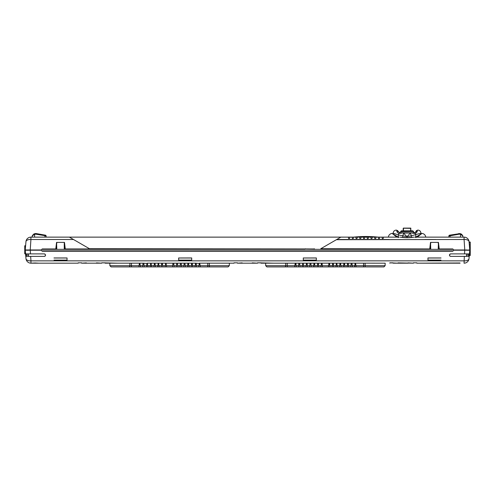 <?xml version="1.0" encoding="UTF-8"?>
<svg xmlns="http://www.w3.org/2000/svg" width="495" height="495" viewBox="0 0 495 495"><rect width="100%" height="100%" fill="white"/><g stroke="black" fill="none" stroke-linecap="round" stroke-linejoin="round"><path stroke-width="0.74" d="M414.767 237.13L464.081 237.13A4.987 4.987 117.7 0 1 469.05 241.678L469.006 241.362L469.05 241.678A4.987 2.611 175 0 0 464.081 239.493L464.768 249.969L453.797 249.969L452.783 248.948L439.214 248.948L438.446 242.395L430.508 242.395L429.74 248.948L430.062 248.966A0.371 0.322 90 0 1 429.74 249.344L314.56 249.344A0.371 0.322 -90 0 1 314.238 248.966L89.453 248.719L73.477 239.493L89.453 248.719M421.523 233.547L421.981 233.399C424.141 233.733 425.397 234.977 425.75 237.13L424.493 237.13M436.349 237.124L450.054 237.13L450.054 235.793L458.815 234.253A2.846 2.834 180 0 1 460.406 234.426C462.225 235.298 463.035 235.954 462.831 236.387A0.749 0.749 0 0 0 462.819 236.301A0.749 0.749 0 0 1 462.831 236.387L462.893 237.13M415.819 237.612L416.208 237.025L414.952 237.13L417.167 236.728L421.369 233.819C422.179 233.269 422.179 233.269 421.369 233.819L418.046 236.492L418.553 237.13M415.757 237.13L418.046 236.492M417.167 236.728L416.74 237.235L417.167 236.728L418.052 237.13M414.018 237.148L413.783 237.167C409.427 237.891 404.941 237.891 400.325 237.167L400.152 237.154M348.319 239.493L336.761 239.493L320.785 248.719L340.863 237.13L348.529 237.13L348.437 238.2L349 238.85L349.742 238.2L349.649 237.13L352.267 237.13L352.174 238.2L352.737 238.85L353.486 238.2L353.393 237.13L356.01 237.13L355.911 238.2L356.48 238.85L357.223 238.2L357.13 237.13L359.747 237.13L359.655 238.2L360.218 238.85L360.966 238.2L360.867 237.13L363.485 237.13L363.392 238.2L363.955 238.85L364.704 238.2L364.611 237.13L367.228 237.13L367.135 238.2L367.698 238.85L368.441 238.2L368.348 237.13L370.965 237.13L370.873 238.2L371.436 238.85L372.184 238.2L372.085 237.13L374.703 237.13L374.61 238.2L375.173 238.85L375.922 238.2L375.829 237.13L378.446 237.13L378.353 238.2L378.916 238.85L379.659 238.2L379.566 237.13L382.183 237.13L382.091 238.2L382.654 238.85L383.402 238.2L383.309 237.13L399.149 237.13M314.232 248.787L313.663 249.208L314.003 249.344L430.297 249.344L429.74 249.344L429.74 248.948L320.785 248.719M467.039 239.821A4.987 2.611 175 0 0 464.081 239.493L336.402 239.704M26.254 249.969L30.232 249.969L30.919 239.493A4.987 2.611 -175 0 0 25.95 241.678A4.987 2.611 -175 0 1 25.957 241.671L25.226 249.969L41.203 249.969L27.732 249.969M42.217 248.948L40.955 250.216L42.217 248.948L55.786 248.948L56.554 242.395L56.783 248.966L56.35 249.344L41.828 249.344L55.786 249.344L56.114 248.966A0.371 0.322 90 0 1 55.786 249.344L65.253 249.344A0.371 0.322 -90 0 1 64.938 248.966L64.263 242.958L64.263 248.966L64.703 249.344L180.997 249.344L181.337 249.208L180.762 248.966A0.371 0.322 90 0 1 180.44 249.344L65.266 249.344M305.415 248.787L305.087 248.948L305.415 248.966A0.371 0.322 90 0 1 305.087 249.344L189.913 249.344A0.371 0.322 -90 0 1 189.585 248.966L189.016 249.208L189.35 249.344L180.44 249.344L180.44 248.948L65.26 248.948L64.492 242.395L56.554 242.395M69.374 237.13L73.477 239.493L30.919 239.493L30.919 237.13L340.863 237.13M58.651 237.124L58.274 237.13L58.651 237.124M25.858 242.791L25.95 241.678A4.987 4.987 0 0 1 30.919 237.13A4.987 4.987 -117.7 0 0 25.994 241.362M64.492 242.395L64.263 242.958M64.263 248.966L65.26 248.948L65.26 249.344M189.016 249.208L181.337 249.208M313.663 249.208L305.706 248.966M305.984 249.208L314.566 249.344L314.56 248.948L313.948 248.966M438.446 242.395L438.217 248.966L438.65 249.344L430.297 249.344L430.737 248.966L430.508 242.395M438.217 242.958L439.214 249.344A0.371 0.322 -90 0 1 438.886 248.966L438.217 248.966M454.045 250.216L453.173 249.344L438.65 249.344L453.173 249.344L452.783 248.948M456.811 250.216L468.493 250.216M464.062 239.493L464.081 237.13A4.987 4.987 117.7 0 1 469.05 241.678L469.774 249.969L464.768 250.216M467.169 250.334L467.546 250.216M374.61 238.2L374.653 237.749M375.922 238.2L375.884 237.749M378.353 238.2L378.39 237.749M379.659 238.2L379.622 237.749M382.091 238.2L382.121 237.749M383.402 238.2L383.371 237.749A122.779 122.779 0 0 0 383.359 237.749A122.779 122.779 0 0 1 383.371 237.749M389.608 237.13L382.183 237.13M398.283 237.612L397.9 237.025L396.062 236.492L395.555 237.13C386.106 237.13 386.106 237.13 395.555 237.13L398.376 237.13L396.452 236.728L396.05 237.13M379.566 237.13L378.446 237.13M375.829 237.13L374.703 237.13M372.085 237.13L370.965 237.13M368.348 237.13L367.228 237.13M364.611 237.13L363.485 237.13M360.867 237.13L359.747 237.13M357.13 237.13L356.01 237.13M353.393 237.13L352.267 237.13M349.649 237.13L348.529 237.13M383.309 237.13L385.24 237.13M434.245 250.841L434.709 250.841M309.592 250.841L310.056 250.841M184.944 250.841L185.408 250.841M60.291 250.841L60.755 250.841M27.454 250.216L27.831 250.334M305.087 249.344L189.913 249.344L189.913 248.948L305.087 248.948L305.099 249.344M467.057 249.969L465.535 249.969M459.991 233.59L449.534 235.193A0.749 0.749 0 0 0 448.922 235.861A0.749 0.749 0 0 1 449.534 235.193L449.924 235.125L450.054 235.793L448.922 235.861L448.81 237.13M458.815 234.253L458.686 233.578L460.598 233.758M462.485 235.422L462.763 236.096M462.782 236.158L462.813 236.263C463.048 235.843 462.342 235.02 460.69 233.795L460.406 237.13M396.94 236.728L392.739 233.819C391.929 233.269 391.929 233.269 392.733 233.819M396.062 236.492L393.339 234.42M32.107 237.13L32.181 236.294A0.749 0.749 0 0 0 32.169 236.387L32.181 236.307A0.749 0.749 0 0 0 32.169 236.387A0.749 0.749 0 0 1 32.187 236.27A0.749 0.749 0 0 0 32.169 236.387C31.878 236.035 32.682 235.385 34.594 234.426A2.84 2.834 -179.9 0 1 36.184 234.253L46.078 235.861A0.749 0.749 0 0 0 45.466 235.193A0.749 0.749 0 0 1 46.078 235.861L46.19 237.13L46.078 235.861A0.749 0.749 0 0 0 45.466 235.193L45.076 235.125L45.466 235.193M34.539 233.714L32.187 236.27M38.709 233.999L45.076 235.125L36.314 233.578L34.316 233.795L36.03 233.541M36.184 234.253L36.314 233.578L36.741 233.652M30.919 237.13A4.987 4.987 0 0 0 25.95 241.678L25.926 241.981M353.56 237.13A122.779 122.779 0 0 1 378.273 237.13A122.779 122.779 0 0 0 353.56 237.13M430.737 248.966L430.062 248.966L430.737 242.958M56.783 248.966L56.114 248.966L56.783 242.958M385.178 263.179L377.512 263.179L385.178 263.179L385.135 265.691L383.891 266.916L369.109 266.916M389.819 262.826L397.702 263.179L393.253 263.179L392.894 262.826L390.171 262.826L389.812 263.179L389.819 262.826L389.812 263.179M86.377 262.876L81.632 263.179L101.747 263.179L102.1 262.826L117.488 263.179L105.188 263.179L105.181 262.826L101.747 262.826L101.747 263.179L101.747 262.826M78.185 263.179L38.777 263.179L78.185 263.179L78.544 262.826L81.273 262.826L81.632 263.179L81.625 262.826L78.191 262.826L78.185 263.179L78.191 262.826M35.102 262.987L38.777 263.179L30.95 263.179L35.102 262.987M460.096 263.179L416.815 263.179L459.898 262.987M398.005 262.876L413.368 263.179L413.727 262.826L416.456 262.826L416.815 263.179L416.809 262.826L413.375 262.826L413.368 263.179L413.375 262.826M242.191 262.876L237.445 263.179L257.561 263.179L257.914 262.826L273.302 263.179L261.001 263.179L260.995 262.826L257.561 262.826L257.555 263.179L257.561 262.826M210.264 266.916L209.793 266.916A1.244 0.507 90 0 1 209.298 265.691L229.321 265.691L229.364 263.179L233.999 263.179L234.358 262.826L237.086 262.826L237.445 263.179L237.439 262.826L234.005 262.826L233.999 263.179L234.005 262.826M209.793 266.916L207.776 266.916L207.776 265.691L209.298 265.691L209.286 263.167L199.565 263.179L199.937 263.519A0.371 0.371 0 0 0 199.869 263.334M199.763 263.235A0.371 0.371 0 0 0 199.565 263.179L199.937 263.519L195.717 263.179L195.049 266.916L192.753 266.916L192.648 265.691L192.753 266.916L181.535 266.916L181.43 265.691L181.535 266.916L174.061 266.916L173.949 265.691L174.061 266.916L166.58 266.916L166.469 265.691L166.58 266.916L162.836 266.916L162.731 265.691L162.836 266.916L159.099 266.916L158.994 265.691L159.099 266.916L155.362 266.916L155.251 265.691L155.362 266.916L151.619 266.916L151.513 265.691L151.619 266.916L140.401 266.916L140.295 265.691L140.401 266.916L138.953 266.916L139.621 263.179A0.371 0.371 0 0 0 139.423 263.235M200.023 264.478L200.073 265.048L200.023 264.478M192.753 266.916L192.085 263.179L191.602 263.519L191.305 266.916L191.41 265.691L188.911 265.691L189.016 266.916L188.347 263.179L187.865 263.519L187.568 266.916L187.673 265.691L185.167 265.691L185.279 266.916L184.981 263.519A0.371 0.371 0 0 0 184.907 263.334A0.371 0.371 0 0 1 184.981 263.519L184.604 263.179L184.121 263.519L183.824 266.916L183.936 265.691L181.43 265.691L181.238 263.519A0.371 0.371 0 0 0 181.17 263.334A0.371 0.371 0 0 1 181.238 263.519L180.867 263.179L180.384 263.519L180.087 266.916L180.192 265.691L177.693 265.691L177.798 266.916L177.501 263.519A0.371 0.371 0 0 0 177.433 263.334A0.371 0.371 0 0 1 177.501 263.519L177.13 263.179L176.647 263.519L176.35 266.916L176.455 265.691L173.949 265.691L173.757 263.519A0.371 0.371 0 0 0 173.689 263.334A0.371 0.371 0 0 1 173.757 263.519L173.386 263.179L172.904 263.519L172.606 266.916L172.718 265.691L166.469 265.691L165.912 263.179L166.283 263.519A0.371 0.371 0 0 0 166.215 263.334A0.371 0.371 0 0 1 166.283 263.519L165.912 263.179L165.429 263.519L165.8 263.179L162.168 263.179L162.539 263.519A0.371 0.371 0 0 0 162.471 263.334A0.371 0.371 0 0 1 162.539 263.519L162.168 263.179L161.686 263.519L162.063 263.179L158.431 263.179L158.802 263.519L158.431 263.179L157.948 263.519L158.32 263.179L154.688 263.179L155.065 263.519L154.688 263.179L154.211 263.519L154.582 263.179L150.95 263.179L151.322 263.519L150.95 263.179L150.468 263.519L150.839 263.179L147.213 263.179L147.584 263.519L143.47 263.179L143.847 263.519A0.371 0.371 0 0 0 143.773 263.334A0.371 0.371 0 0 1 143.847 263.519L143.47 263.179L142.987 263.519L143.364 263.179L139.732 263.179L140.104 263.519A0.371 0.371 0 0 0 140.036 263.334A0.371 0.371 0 0 1 140.104 263.519L139.732 263.179L139.25 263.519A0.371 0.371 0 0 1 139.318 263.334M199.151 263.334A0.371 0.371 0 0 0 199.083 263.519L199.454 263.179A0.371 0.371 0 0 0 199.256 263.235M199.937 263.519L199.565 263.179L200.234 266.916L198.786 266.916L198.891 265.691L198.786 266.916L196.496 266.916L196.199 263.519A0.371 0.371 0 0 0 196.125 263.334A0.371 0.371 0 0 1 196.199 263.519L195.822 263.179L196.199 263.519M139.182 265.048L140.24 265.048L139.12 265.048L139.169 264.478M143.977 265.048L142.857 265.048M147.72 265.048L146.594 265.048M151.458 265.048L150.338 265.048M155.195 265.048L154.075 265.048M158.938 265.048L157.812 265.048M162.676 265.048L161.556 265.048M166.413 265.048L165.293 265.048M173.894 265.048L172.774 265.048M177.631 265.048L176.511 265.048M181.374 265.048L180.254 265.048M185.111 265.048L183.992 265.048M188.855 265.048L187.729 265.048M192.592 265.048L191.472 265.048M196.329 265.048L195.209 265.048M200.005 265.048L198.947 265.048M165.497 263.334A0.371 0.371 0 0 0 165.429 263.519L165.8 263.179L165.132 266.916L165.237 265.691L162.731 265.691L162.168 263.179L162.539 263.519M161.389 266.916L161.686 263.519L162.063 263.179L161.686 263.519A0.371 0.371 0 0 1 161.754 263.334M157.651 266.916L158.32 263.179L157.948 263.519A0.371 0.371 0 0 1 158.016 263.334M153.914 266.916L154.582 263.179L154.211 263.519A0.371 0.371 0 0 1 154.279 263.334M150.171 266.916L150.839 263.179L150.468 263.519A0.371 0.371 0 0 1 150.536 263.334M146.433 266.916L147.102 263.179L146.73 263.519A0.371 0.371 0 0 1 146.798 263.334M143.061 263.334A0.371 0.371 0 0 0 142.987 263.519L143.364 263.179L142.987 263.519L142.69 266.916L142.801 265.691L140.295 265.691L139.732 263.179L140.104 263.519M209.286 263.167L233.999 263.179M257.555 263.179L252.24 262.876M273.302 263.179L295.435 263.179L294.766 266.91M385.135 265.691L365.112 265.691L365.1 263.167L295.435 263.179A0.371 0.371 0 0 0 295.237 263.235A0.371 0.371 0 0 1 295.435 263.179L295.063 263.519A0.371 0.371 0 0 1 295.131 263.334A0.371 0.371 0 0 0 295.063 263.519L295.435 263.179A0.371 0.371 0 0 0 295.237 263.235A0.371 0.371 0 0 1 295.435 263.179L295.063 263.519A0.371 0.371 0 0 1 295.131 263.334A0.371 0.371 0 0 0 295.063 263.519L295.435 263.179M365.1 263.167L377.512 263.179M413.368 263.179L408.047 262.876M101.747 263.179L96.426 262.876M117.488 263.179L139.621 263.179M143.847 263.519L143.47 263.179A0.371 0.371 0 0 1 143.674 263.235A0.371 0.371 0 0 0 143.47 263.179L143.847 263.519L144.144 266.916L144.033 265.691L146.539 265.691M147.213 263.179A0.371 0.371 0 0 1 147.411 263.235A0.371 0.371 0 0 0 147.213 263.179L147.584 263.519A0.371 0.371 0 0 0 147.516 263.334A0.371 0.371 0 0 1 147.584 263.519L147.213 263.179L147.881 266.916L147.776 265.691L150.276 265.691M150.95 263.179A0.371 0.371 0 0 1 151.148 263.235A0.371 0.371 0 0 0 150.95 263.179L151.322 263.519A0.371 0.371 0 0 0 151.253 263.334A0.371 0.371 0 0 1 151.322 263.519L150.95 263.179L151.619 266.916M154.688 263.179A0.371 0.371 0 0 1 154.892 263.235A0.371 0.371 0 0 0 154.688 263.179L155.065 263.519A0.371 0.371 0 0 0 154.991 263.334A0.371 0.371 0 0 1 155.065 263.519L154.688 263.179L155.065 263.519L155.362 266.916M158.431 263.179A0.371 0.371 0 0 1 158.629 263.235A0.371 0.371 0 0 0 158.431 263.179L158.802 263.519A0.371 0.371 0 0 0 158.734 263.334A0.371 0.371 0 0 1 158.802 263.519L158.431 263.179L159.099 266.916M165.912 263.179A0.371 0.371 0 0 1 166.11 263.235A0.371 0.371 0 0 0 165.912 263.179L166.283 263.519L165.912 263.179L173.281 263.179L172.904 263.519L173.281 263.179A0.371 0.371 0 0 0 173.077 263.235M173.386 263.179A0.371 0.371 0 0 1 173.59 263.235A0.371 0.371 0 0 0 173.386 263.179L173.757 263.519L173.386 263.179L177.018 263.179L176.647 263.519L177.018 263.179A0.371 0.371 0 0 0 176.82 263.235M180.452 263.334A0.371 0.371 0 0 0 180.384 263.519L180.755 263.179L180.384 263.519L180.755 263.179L177.13 263.179L177.501 263.519M184.196 263.334A0.371 0.371 0 0 0 184.121 263.519L184.499 263.179L184.121 263.519L184.499 263.179L180.867 263.179L181.238 263.519M187.933 263.334A0.371 0.371 0 0 0 187.865 263.519L188.236 263.179L187.865 263.519L188.236 263.179L184.604 263.179L184.981 263.519M188.347 263.179A0.371 0.371 0 0 1 188.546 263.235A0.371 0.371 0 0 0 188.347 263.179L188.719 263.519A0.371 0.371 0 0 0 188.651 263.334A0.371 0.371 0 0 1 188.719 263.519L188.347 263.179L188.719 263.519L188.347 263.179L191.973 263.179L191.602 263.519L191.973 263.179A0.371 0.371 0 0 0 191.775 263.235M192.085 263.179A0.371 0.371 0 0 1 192.283 263.235A0.371 0.371 0 0 0 192.085 263.179L192.456 263.519A0.371 0.371 0 0 0 192.388 263.334A0.371 0.371 0 0 1 192.456 263.519L192.085 263.179L192.456 263.519L192.085 263.179L195.717 263.179L195.346 263.519L195.717 263.179A0.371 0.371 0 0 0 195.519 263.235M207.764 263.179L207.776 265.691L200.129 265.691L200.234 266.916L209.311 266.916M199.454 263.179L198.891 265.691L196.385 265.691M111.4 266.916L129.517 266.916M130.105 266.916L128.923 266.916M129.981 266.916L138.953 266.916M195.049 266.916L195.154 265.691L195.049 266.916L196.496 266.916M209.305 266.916L207.015 266.916M209.082 266.916L227.96 266.916M227.595 266.916L225.844 266.916M225.732 266.916L220.362 266.916M217.435 266.916L216.167 266.916M215.981 266.916L213.097 266.916M125.668 266.916L122.315 266.916M113.85 266.916L112.148 266.916M178.639 258.18L178.683 260.686M427.94 258.18L427.989 260.754L440.965 260.754M469.396 254.269L470.25 254.269L470.25 255.513L469.291 255.513L469.012 258.625L469.749 250.216L464.749 250.216L468.914 250.216M26.086 250.216L41.203 250.216L42.217 251.231L41.828 250.841L453.173 250.841L452.783 251.231L453.797 250.216L464.749 250.216L464.508 253.892L450.679 253.892C449.083 254.746 449.083 255.581 450.679 256.385L468.61 256.385L468.802 253.892L464.508 253.892L466.655 253.892L466.482 256.385L467.094 256.385M44.333 256.385L30.659 256.385L30.95 260.853A4.987 2.648 175 0 1 25.988 258.631L25.251 250.216L30.251 250.216L30.492 253.892L26.198 253.892L26.39 256.385L44.321 256.385C45.924 255.593 45.924 254.758 44.321 253.892L28.45 253.892M464.05 263.179A4.987 4.987 0 0 0 469.012 258.625A4.987 4.987 0 0 1 464.05 263.179L464.341 256.385L450.66 256.385M427.989 260.754L427.94 257.982M441.014 257.951L427.94 257.951M303.293 258.18L303.336 260.754L316.311 260.754L316.361 257.951L303.287 257.982M303.336 260.754L303.287 257.951M191.707 258.18L191.676 260.123L178.676 260.123L178.689 260.754L191.664 260.754L191.713 257.951L178.639 257.982M178.689 260.754L178.639 257.951M54.035 260.754L67.011 260.754L67.06 257.951L53.986 257.951M450.128 256.255L449.571 255.711M449.448 254.975L449.664 254.411M450.073 254.053L450.679 253.892M466.482 256.385L465.566 256.385M468.802 253.892L466.655 253.892M29.403 256.385L28.518 256.385L28.345 253.892L27.671 253.892M44.321 253.892L44.952 254.065M45.478 254.684L45.559 255.228M45.317 255.89L44.779 256.299M28.097 256.385L28.518 256.385M30.95 263.179A4.987 4.987 0 0 1 25.988 258.625A4.987 4.987 0 0 0 30.95 263.179L30.95 260.853L464.05 260.853A4.987 2.654 5 0 0 469.012 258.625A4.987 4.987 0 0 0 469.012 258.625M25.938 258.105L25.573 253.892L24.997 253.892L24.997 245.669L25.604 245.669M42.471 263.179L43.925 263.179L42.471 263.179M46.214 263.179L47.662 263.179L46.214 263.179M49.952 263.179L51.4 263.179L49.952 263.179M53.695 263.179L55.143 263.179L53.695 263.179M57.432 263.179L58.88 263.179L57.432 263.179M61.17 263.179L62.618 263.179L61.17 263.179M64.913 263.179L66.361 263.179L64.913 263.179M68.65 263.179L70.098 263.179L68.65 263.179M72.388 263.179L73.842 263.179L72.388 263.179M86.081 263.179L96.426 263.179M67.06 258.18L67.011 260.754M355.07 263.235A0.371 0.371 0 0 1 355.268 263.179L354.896 263.519L355.268 263.179A0.371 0.371 0 0 0 355.07 263.235A0.371 0.371 0 0 1 355.268 263.179L354.599 266.916L352.31 266.916L352.199 265.691L352.31 266.916L344.829 266.916L344.724 265.691L344.829 266.916L341.086 266.916L340.981 265.691L341.086 266.916L333.611 266.916L333.5 265.691L333.611 266.916L329.868 266.916L329.763 265.691L329.868 266.916L314.913 266.916L314.808 265.691L314.913 266.916L307.432 266.916L307.327 265.691L307.432 266.916L303.695 266.916L303.59 265.691L303.695 266.916L299.951 266.916L299.846 265.691L299.951 266.916L296.214 266.916L296.109 265.691L296.214 266.916L285.918 266.916M351.326 263.235A0.371 0.371 0 0 1 351.53 263.179L351.153 263.519L351.53 263.179A0.371 0.371 0 0 0 351.326 263.235A0.371 0.371 0 0 1 351.53 263.179L351.153 263.519L350.856 266.916M347.589 263.235A0.371 0.371 0 0 1 347.787 263.179L347.416 263.519L347.787 263.179A0.371 0.371 0 0 0 347.589 263.235A0.371 0.371 0 0 1 347.787 263.179L347.119 266.916L347.224 265.691L344.724 265.691L344.532 263.519A0.371 0.371 0 0 0 344.464 263.334A0.371 0.371 0 0 1 344.532 263.519L344.161 263.179L344.532 263.519M343.852 263.235A0.371 0.371 0 0 1 344.05 263.179A0.371 0.371 0 0 0 343.852 263.235A0.371 0.371 0 0 1 344.05 263.179L343.382 266.916M340.108 263.235A0.371 0.371 0 0 1 340.312 263.179L339.935 263.519L340.312 263.179A0.371 0.371 0 0 0 340.108 263.235A0.371 0.371 0 0 1 340.312 263.179L339.935 263.519L339.638 266.916M336.68 263.179A0.371 0.371 0 0 1 336.878 263.235A0.371 0.371 0 0 0 336.68 263.179L337.052 263.519A0.371 0.371 0 0 0 336.984 263.334A0.371 0.371 0 0 1 337.052 263.519L336.68 263.179L337.349 266.916L337.243 265.691L339.749 265.691M336.371 263.235A0.371 0.371 0 0 1 336.569 263.179L336.198 263.519L336.569 263.179A0.371 0.371 0 0 0 336.371 263.235A0.371 0.371 0 0 1 336.569 263.179L335.901 266.916M332.634 263.235A0.371 0.371 0 0 1 332.832 263.179L332.461 263.519L332.832 263.179A0.371 0.371 0 0 0 332.634 263.235A0.371 0.371 0 0 1 332.832 263.179L332.164 266.916L332.269 265.691L329.763 265.691L329.571 263.519A0.371 0.371 0 0 0 329.503 263.334A0.371 0.371 0 0 1 329.571 263.519L329.2 263.179L329.571 263.519M328.89 263.235A0.371 0.371 0 0 1 329.088 263.179L328.717 263.519L329.088 263.179A0.371 0.371 0 0 0 328.89 263.235A0.371 0.371 0 0 1 329.088 263.179L328.42 266.916L328.532 265.691L322.282 265.691L322.394 266.916L322.096 263.519A0.371 0.371 0 0 0 322.022 263.334A0.371 0.371 0 0 1 322.096 263.519L321.719 263.179L322.096 263.519M321.416 263.235A0.371 0.371 0 0 1 321.614 263.179L321.243 263.519L321.614 263.179A0.371 0.371 0 0 0 321.416 263.235A0.371 0.371 0 0 1 321.614 263.179L320.939 266.916L321.051 265.691L318.545 265.691L318.65 266.916L318.353 263.519A0.371 0.371 0 0 0 318.285 263.334A0.371 0.371 0 0 1 318.353 263.519L317.982 263.179L318.353 263.519M317.672 263.235A0.371 0.371 0 0 1 317.87 263.179L317.499 263.519L317.87 263.179A0.371 0.371 0 0 0 317.672 263.235A0.371 0.371 0 0 1 317.87 263.179L317.202 266.916L317.307 265.691L314.808 265.691L314.616 263.519A0.371 0.371 0 0 0 314.548 263.334A0.371 0.371 0 0 1 314.616 263.519L314.245 263.179L314.616 263.519M313.935 263.235A0.371 0.371 0 0 1 314.133 263.179L313.762 263.519L314.133 263.179A0.371 0.371 0 0 0 313.935 263.235A0.371 0.371 0 0 1 314.133 263.179L313.465 266.916L313.57 265.691L311.064 265.691L311.176 266.916L310.879 263.519A0.371 0.371 0 0 0 310.804 263.334A0.371 0.371 0 0 1 310.879 263.519L310.501 263.179A0.371 0.371 0 0 1 310.705 263.235A0.371 0.371 0 0 0 310.501 263.179M310.192 263.235A0.371 0.371 0 0 1 310.396 263.179L310.019 263.519L310.396 263.179A0.371 0.371 0 0 0 310.192 263.235A0.371 0.371 0 0 1 310.396 263.179L310.019 263.519L309.721 266.916L309.833 265.691L307.327 265.691L307.135 263.519A0.371 0.371 0 0 0 307.067 263.334A0.371 0.371 0 0 1 307.135 263.519L306.764 263.179L307.135 263.519M306.454 263.235A0.371 0.371 0 0 1 306.653 263.179L306.281 263.519L306.653 263.179A0.371 0.371 0 0 0 306.454 263.235A0.371 0.371 0 0 1 306.653 263.179L305.984 266.916L306.089 265.691L303.59 265.691L303.027 263.179L303.398 263.519A0.371 0.371 0 0 0 303.33 263.334A0.371 0.371 0 0 1 303.398 263.519L303.027 263.179A0.371 0.371 0 0 1 303.225 263.235A0.371 0.371 0 0 0 303.027 263.179M302.717 263.235A0.371 0.371 0 0 1 302.915 263.179L302.544 263.519L302.915 263.179A0.371 0.371 0 0 0 302.717 263.235A0.371 0.371 0 0 1 302.915 263.179L302.247 266.916L302.352 265.691L299.846 265.691L299.654 263.519A0.371 0.371 0 0 0 299.586 263.334A0.371 0.371 0 0 1 299.654 263.519L299.283 263.179L299.654 263.519M298.974 263.235A0.371 0.371 0 0 1 299.178 263.179L298.801 263.519L299.178 263.179A0.371 0.371 0 0 0 298.974 263.235A0.371 0.371 0 0 1 299.178 263.179L298.801 263.519L298.504 266.916M296.053 265.048L294.927 265.048L294.977 264.478L294.995 265.048M299.791 265.048L298.671 265.048M303.528 265.048L302.408 265.048M307.271 265.048L306.145 265.048M311.009 265.048L309.889 265.048M314.746 265.048L313.626 265.048M318.489 265.048L317.369 265.048M322.226 265.048L321.107 265.048M329.707 265.048L328.587 265.048M333.444 265.048L332.324 265.048M337.188 265.048L336.062 265.048M340.925 265.048L339.805 265.048M344.662 265.048L343.542 265.048M348.406 265.048L347.28 265.048M352.143 265.048L351.023 265.048M354.599 266.916L354.705 265.691L354.599 266.916L356.047 266.916L355.831 264.478L355.886 265.048L354.76 265.048M340.418 263.179A0.371 0.371 0 0 1 340.616 263.235A0.371 0.371 0 0 0 340.418 263.179L340.789 263.519A0.371 0.371 0 0 0 340.721 263.334A0.371 0.371 0 0 1 340.789 263.519L340.418 263.179L341.086 266.916M383.402 266.916L381.657 266.916M381.546 266.916L371.98 266.916M371.795 266.916L368.911 266.916M364.895 266.916L356.047 266.916L355.379 263.179L355.75 263.519A0.371 0.371 0 0 0 355.682 263.334A0.371 0.371 0 0 1 355.75 263.519L355.379 263.179A0.371 0.371 0 0 1 355.577 263.235A0.371 0.371 0 0 0 355.379 263.179M285.788 266.916L285.33 266.916M281.488 266.916L278.134 266.916L281.488 266.916M269.67 266.916L267.968 266.916M266.885 266.916L284.73 266.916M363.59 266.916L365.124 266.916L363.59 266.916L363.578 263.179M366.09 266.916L383.928 266.916M316.361 258.18L316.317 260.686M287.236 263.179L287.224 265.691L294.872 265.691L294.766 266.916L295.07 265.048M241.888 263.179L252.24 263.179M316.311 260.754L316.324 260.123L303.324 260.123L303.336 260.686M303.287 258.006L316.361 258.006M296.214 266.916L295.917 263.519A0.371 0.371 0 0 0 295.849 263.334A0.371 0.371 0 0 1 295.917 263.519L295.546 263.179L295.917 263.519M298.875 263.334A0.371 0.371 0 0 0 298.801 263.519A0.371 0.371 0 0 1 298.875 263.334A0.371 0.371 0 0 0 298.801 263.519L299.178 263.179M299.846 265.691L299.951 266.916M302.612 263.334A0.371 0.371 0 0 0 302.544 263.519A0.371 0.371 0 0 1 302.612 263.334A0.371 0.371 0 0 0 302.544 263.519L302.915 263.179L302.544 263.519M303.59 265.691L303.695 266.916M306.349 263.334A0.371 0.371 0 0 0 306.281 263.519A0.371 0.371 0 0 1 306.349 263.334A0.371 0.371 0 0 0 306.281 263.519L306.653 263.179L306.281 263.519M307.327 265.691L307.432 266.916M310.093 263.334A0.371 0.371 0 0 0 310.019 263.519A0.371 0.371 0 0 1 310.093 263.334A0.371 0.371 0 0 0 310.019 263.519L310.396 263.179M313.83 263.334A0.371 0.371 0 0 0 313.762 263.519A0.371 0.371 0 0 1 313.83 263.334A0.371 0.371 0 0 0 313.762 263.519L314.133 263.179M314.808 265.691L314.913 266.916M317.567 263.334A0.371 0.371 0 0 0 317.499 263.519A0.371 0.371 0 0 1 317.567 263.334A0.371 0.371 0 0 0 317.499 263.519L317.87 263.179L317.499 263.519M321.311 263.334A0.371 0.371 0 0 0 321.243 263.519A0.371 0.371 0 0 1 321.311 263.334A0.371 0.371 0 0 0 321.243 263.519L321.614 263.179M328.785 263.334A0.371 0.371 0 0 0 328.717 263.519A0.371 0.371 0 0 1 328.785 263.334A0.371 0.371 0 0 0 328.717 263.519L329.088 263.179M329.763 265.691L329.868 266.916M332.529 263.334A0.371 0.371 0 0 0 332.461 263.519A0.371 0.371 0 0 1 332.529 263.334A0.371 0.371 0 0 0 332.461 263.519L332.832 263.179M333.611 266.916L333.314 263.519A0.371 0.371 0 0 0 333.246 263.334A0.371 0.371 0 0 1 333.314 263.519L332.943 263.179L333.314 263.519M336.266 263.334A0.371 0.371 0 0 0 336.198 263.519A0.371 0.371 0 0 1 336.266 263.334A0.371 0.371 0 0 0 336.198 263.519L336.569 263.179M340.009 263.334A0.371 0.371 0 0 0 339.935 263.519A0.371 0.371 0 0 1 340.009 263.334A0.371 0.371 0 0 0 339.935 263.519L340.312 263.179M343.747 263.334A0.371 0.371 0 0 0 343.679 263.519A0.371 0.371 0 0 1 343.747 263.334A0.371 0.371 0 0 0 343.679 263.519L344.05 263.179M344.724 265.691L344.829 266.916M347.484 263.334A0.371 0.371 0 0 0 347.416 263.519A0.371 0.371 0 0 1 347.484 263.334A0.371 0.371 0 0 0 347.416 263.519L347.787 263.179M350.967 265.691L348.461 265.691L348.567 266.916L348.27 263.519A0.371 0.371 0 0 0 348.202 263.334A0.371 0.371 0 0 1 348.27 263.519L347.898 263.179A0.371 0.371 0 0 1 348.096 263.235A0.371 0.371 0 0 0 347.898 263.179M351.227 263.334A0.371 0.371 0 0 0 351.153 263.519A0.371 0.371 0 0 1 351.227 263.334A0.371 0.371 0 0 0 351.153 263.519L351.53 263.179M352.31 266.916L352.013 263.519A0.371 0.371 0 0 0 351.939 263.334A0.371 0.371 0 0 1 352.013 263.519L351.636 263.179A0.371 0.371 0 0 1 351.84 263.235A0.371 0.371 0 0 0 351.636 263.179M354.964 263.334A0.371 0.371 0 0 0 354.896 263.519A0.371 0.371 0 0 1 354.964 263.334A0.371 0.371 0 0 0 354.896 263.519L355.268 263.179M229.364 263.179L221.698 263.179M178.639 258.006L191.713 258.006M397.702 263.179L408.047 263.179M451.075 263.179L452.529 263.179L451.075 263.179M447.338 263.179L448.786 263.179L447.338 263.179M443.6 263.179L445.048 263.179L443.6 263.179M439.857 263.179L441.305 263.179L439.857 263.179M436.12 263.179L437.568 263.179L436.12 263.179M432.382 263.179L433.83 263.179L432.382 263.179M428.639 263.179L430.087 263.179L428.639 263.179M424.902 263.179L426.35 263.179L424.902 263.179M421.158 263.179L422.612 263.179L421.158 263.179M54.023 260.123L67.023 260.123M53.986 258.006L67.06 258.006M427.94 258.006L441.014 258.006M427.977 260.123L440.977 260.123M140.295 265.691L140.401 266.916M162.731 265.691L162.836 266.916M166.469 265.691L166.58 266.916M172.978 263.334A0.371 0.371 0 0 0 172.904 263.519L173.281 263.179M173.949 265.691L174.061 266.916M176.715 263.334A0.371 0.371 0 0 0 176.647 263.519L177.018 263.179M181.43 265.691L181.535 266.916M191.67 263.334A0.371 0.371 0 0 0 191.602 263.519L191.973 263.179M195.414 263.334A0.371 0.371 0 0 0 195.346 263.519L195.717 263.179M402.751 237.396L402.763 235.806L407.051 236.69L403.289 232.972L410.819 232.972L403.722 233.071L402.763 235.806L398.327 234.902L398.939 233.331L400.511 232.829L400.758 231.685L400.758 232.829L399.781 232.749L397.887 230.992L398.228 231.58L396.811 231.103C397.027 232.26 397.739 233.003 398.939 233.331L399.979 233.362L400.387 232.829L410.819 232.829L403.289 232.829L399.979 233.362M400.975 232.829L401.693 232.829M412.409 232.829L413.127 232.829M400.579 231.505L401.358 230.831L400.758 231.685L413.449 231.481L413.35 232.829L413.715 232.829L410.819 232.829L413.715 232.829L414.129 233.362L415.169 233.331C416.382 232.996 417.087 232.248 417.291 231.103L417.297 230.379L417.291 231.103L414.346 232.749M398.859 232.304L399.323 232.588M397.887 230.992L398.228 231.58L397.887 230.992A1.244 1.225 150 0 0 396.811 230.379L396.811 231.103L396.811 230.379L396.272 230.076C394.391 230.274 393.352 231.314 393.154 233.195L398.327 234.902L398.296 237.068M407.051 236.69L411.345 235.806L410.38 233.071L407.051 236.69L407.051 237.693M416.066 237.018L420.973 233.949L420.948 233.195L411.345 235.806L411.357 237.396M410.819 232.829L414.129 233.362M413.715 232.829L414.222 232.774M414.791 232.582L415.249 232.304M393.135 233.949L393.154 233.195L393.135 233.949M416.215 230.992L415.874 231.58L416.215 230.992A1.244 1.225 30 0 1 417.297 230.379L417.836 230.076C419.717 230.274 420.75 231.314 420.948 233.195C420.762 231.301 419.729 230.262 417.836 230.076L416.382 230.701M413.597 231.685L413.597 232.829L413.585 231.617L412.923 230.905L413.35 231.505L400.758 231.505L401.358 230.831L412.743 230.831L401.185 230.905M403.19 228.331L403.19 230.831L403.437 228.084L410.918 228.331L403.437 228.226L403.437 230.831M410.918 230.831L410.664 228.084L410.664 230.831M25.573 253.892L24.75 253.749L24.75 245.811L24.75 253.749L24.75 253.186L25.517 253.267M470.25 254.269L470.25 242.049L469.081 242.049M469.279 244.295L470.25 244.295M400.325 237.167L407.131 237.693L413.962 237.154M314.003 249.344L314.554 249.344M435.928 239.493L424.716 239.493M389.318 239.493L383.514 239.493M381.979 239.493L379.776 239.493M378.236 239.493L376.033 239.493M374.498 239.493L372.296 239.493M370.761 239.493L368.558 239.493M367.018 239.493L364.815 239.493M363.281 239.493L361.078 239.493M359.543 239.493L357.334 239.493M355.8 239.493L353.597 239.493M352.063 239.493L349.86 239.493M449.534 235.193A0.749 0.749 0 0 0 448.922 235.861M421.369 233.819L420.769 234.42M400.084 237.148L400.406 237.173M35.999 234.222A2.846 2.834 180 0 0 34.799 234.352M45.076 235.125L44.946 235.793L45.076 235.125M44.946 237.13L44.946 235.793M33.481 234.277L34.31 233.795L34.601 234.426L34.594 237.13M129.405 266.916L129.888 265.691L129.9 263.167M111.109 266.916L109.865 265.691L131.41 265.691L131.423 263.179M42.217 251.231L452.783 251.231M466.568 255.098L468.722 254.937M25.251 250.216L25.988 258.625A4.987 4.987 0 0 0 25.988 258.631L25.251 250.216M28.432 255.154L26.278 254.987M139.058 265.691L131.41 265.691L131.41 266.916M355.942 265.691L365.112 265.691A1.244 0.507 90 0 0 365.601 266.916M285.219 266.916L285.702 265.691L287.224 265.691L287.224 266.916M266.923 266.916L265.679 265.691L285.702 265.691L285.714 263.167M296.109 265.691L298.615 265.691M333.5 265.691L336.006 265.691M340.981 265.691L343.487 265.691M352.199 265.691L354.705 265.691M151.513 265.691L154.019 265.691M155.251 265.691L157.757 265.691M158.994 265.691L161.5 265.691M192.648 265.691L195.154 265.691M414.327 232.749L415.169 233.331L415.781 234.902L415.819 237.062M403.437 228.108L410.664 228.108M470.25 242.674L469.136 242.674M469.254 244.047L470.25 244.047M470.25 245.539L469.384 245.539M468.375 250.334L468.746 249.969M461.099 233.999L462.448 235.354M462.819 236.307C462.386 234.952 461.674 234.116 460.69 233.795M421.004 233.925L421.579 233.51L421.313 234.011M388.352 237.13C388.711 234.977 389.967 233.733 392.12 233.399L398.036 237.018M393.104 233.925L392.523 233.51L392.789 234.011M32.819 234.946L32.59 235.292M36.314 233.578L35.405 233.535M112 266.916L113.454 266.916M126.089 266.916L123.02 266.916M469.291 255.513L469.241 256.039M129.876 266.916L130.377 266.916M109.865 265.691L109.822 263.179M369.332 266.916L372.686 266.916M382.852 266.916L381.15 266.916M267.814 266.916L269.268 266.916M281.903 266.916L278.834 266.916M285.683 266.916L286.19 266.916M265.679 265.691L265.636 263.179M229.321 265.691L228.077 266.916L213.296 266.916M213.512 266.916L216.866 266.916M227.038 266.916L225.33 266.916M396.272 230.076L397.72 230.701"/></g></svg>
